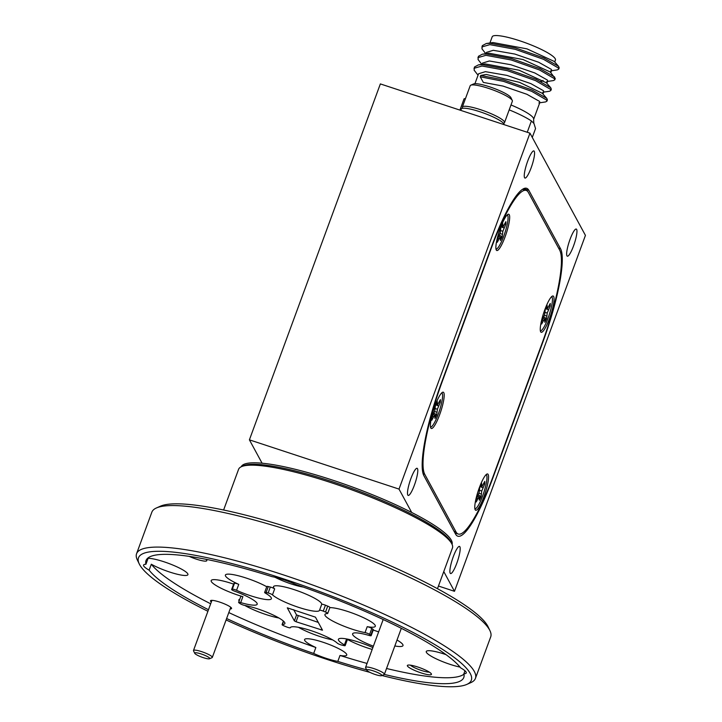 <?xml version="1.0" encoding="UTF-8"?>
<svg xmlns="http://www.w3.org/2000/svg" width="722" height="722" viewBox="0 0 722 722"><rect width="100%" height="100%" fill="white"/><g stroke="black" fill="none" stroke-linecap="round" stroke-linejoin="round"><path stroke-width="1.08" d="M453.272 556.734A14.287 2.735 108.2 0 0 450.573 573.548A14.287 2.735 108.2 0 0 457.631 560.841A14.287 2.735 108.2 0 0 459.499 546.419A14.287 2.735 108.2 0 0 453.272 556.734M527.647 161.241A14.287 2.735 108.2 0 0 524.948 178.063A14.287 2.735 108.2 0 0 532.006 165.347A14.287 2.735 108.2 0 0 533.874 150.925A14.287 2.735 108.2 0 0 527.647 161.241M570.037 239.37A14.287 2.735 108.2 0 0 567.339 256.184A14.287 2.735 108.2 0 0 574.396 243.467A14.287 2.735 108.2 0 0 576.273 229.045A14.287 2.735 108.2 0 0 570.037 239.37M410.881 478.614A14.287 2.735 108.2 0 0 408.174 495.427A14.287 2.735 108.2 0 0 415.24 482.72A14.287 2.735 108.2 0 0 417.108 468.298A14.287 2.735 108.2 0 0 410.881 478.614M443.768 571.571L454.481 591.309L585.434 235.381L529.966 133.164L399.013 489.092L411.693 512.458M558.584 248.124L560.561 248.774L528.865 190.364L523.685 188.659M560.561 248.774A80.241 15.361 -71.8 0 1 543.188 341.181L492.765 478.208A80.241 15.361 -71.8 0 1 457.766 536.175A80.241 15.361 -71.8 0 1 455.582 534.109L423.886 475.699A80.241 15.361 -71.8 0 1 441.259 383.301L491.682 246.265A80.241 15.361 -71.8 0 1 526.672 188.307A80.241 15.361 -71.8 0 1 528.865 190.364M529.966 133.164L380.359 83.914L249.406 439.842L262.086 463.208M399.013 489.092L249.406 439.842M454.481 591.309L438.444 586.029M559.712 250.191L528.405 192.512A80.241 15.361 108.2 0 0 526.221 190.446A80.241 15.361 108.2 0 0 491.222 248.413L442.117 381.884A80.241 15.361 108.2 0 0 424.735 474.282L456.033 531.961A80.241 15.361 108.2 0 0 458.226 534.027A80.241 15.361 108.2 0 0 493.225 476.069L542.33 342.598A80.241 15.361 108.2 0 0 559.712 250.191M544.794 309.801A19.097 3.655 108.2 0 0 540.679 331.822A19.097 3.655 108.2 0 0 550.624 315.288A19.097 3.655 108.2 0 0 552.447 296.074A19.097 3.655 108.2 0 0 544.794 309.801M479.318 487.765A19.097 3.655 108.2 0 0 475.193 509.786A19.097 3.655 108.2 0 0 485.139 493.252A19.097 3.655 108.2 0 0 486.971 474.038A19.097 3.655 108.2 0 0 479.318 487.765M434.942 405.99A19.097 3.655 108.2 0 0 430.826 428.02A19.097 3.655 108.2 0 0 440.772 411.477A19.097 3.655 108.2 0 0 442.595 392.263A19.097 3.655 108.2 0 0 434.942 405.99M500.418 228.026A19.097 3.655 108.2 0 0 496.303 250.056A19.097 3.655 108.2 0 0 506.248 233.513A19.097 3.655 108.2 0 0 508.071 214.299A19.097 3.655 108.2 0 0 500.418 228.026M551.599 296.688A17.969 3.439 -71.8 0 1 551.473 306.67A17.969 3.439 -71.8 0 1 545.579 324.034A17.969 3.439 -71.8 0 1 540.354 330.829M550.236 303.448L547.375 308.727L547.05 305.198A11.985 2.292 108.2 0 0 545.318 308.845L544.659 314.449L541.753 321.299A11.985 2.292 108.2 0 0 541.653 324.043L544.505 318.763L544.839 322.292A11.985 2.292 108.2 0 0 546.572 318.646L547.231 313.041L550.137 306.191A11.985 2.292 108.2 0 0 550.236 303.448M549.487 305.027A11.985 2.292 -71.8 0 1 549.397 305.893L550.137 306.191M545.408 308.628L548.449 309.747M545.056 312.373L547.231 313.041M544.325 315.361L546.662 315.974M543.765 316.877L546.572 318.646M545.796 318.465A11.985 2.292 -71.8 0 1 544.902 320.46M545.85 307.617L546.951 307.879M545.543 308.312L547.375 308.727M543.224 318.203L544.505 318.763M542.33 320.09L543.341 320.496M507.223 214.912A17.969 3.439 -71.8 0 1 507.097 224.903A17.969 3.439 -71.8 0 1 501.203 242.267A17.969 3.439 -71.8 0 1 495.978 249.054M505.86 221.681L503.008 226.961L502.674 223.432A11.985 2.292 108.2 0 0 500.942 227.078L500.283 232.683L497.377 239.523A11.985 2.292 108.2 0 0 497.277 242.267L500.129 236.987L500.463 240.516A11.985 2.292 108.2 0 0 502.196 236.87L502.855 231.266L505.761 224.425A11.985 2.292 108.2 0 0 505.86 221.681M505.111 223.251A11.985 2.292 -71.8 0 1 505.021 224.127L505.761 224.425M501.032 226.852L504.073 227.971M500.68 230.598L502.855 231.266M499.949 233.594L502.295 234.199M499.389 235.101L502.196 236.87M501.42 236.69A11.985 2.292 -71.8 0 1 500.536 238.684M501.474 225.842L502.575 226.103M501.167 226.537L503.008 226.961M498.848 236.428L500.129 236.987M497.954 238.314L498.965 238.72M441.747 392.876A17.969 3.439 -71.8 0 1 441.62 402.858A17.969 3.439 -71.8 0 1 435.727 420.231A17.969 3.439 -71.8 0 1 430.502 427.018M440.384 399.636L437.532 404.916L437.198 401.396A11.985 2.292 108.2 0 0 435.465 405.033L434.806 410.647L431.9 417.487A11.985 2.292 108.2 0 0 431.801 420.231L434.653 414.951L434.987 418.48A11.985 2.292 108.2 0 0 436.72 414.834L437.379 409.23L440.285 402.38A11.985 2.292 108.2 0 0 440.384 399.636M439.635 401.215A11.985 2.292 -71.8 0 1 439.545 402.082L440.285 402.38M435.556 404.816L438.597 405.935M435.204 408.562L437.379 409.23M434.473 411.549L436.81 412.163M433.913 413.065L436.72 414.834M435.944 414.654A11.985 2.292 -71.8 0 1 435.05 416.648M435.998 403.806L437.099 404.067M435.691 404.5L437.532 404.916M433.371 414.392L434.653 414.951M432.478 416.278L433.489 416.684M486.114 474.652A17.969 3.439 -71.8 0 1 485.996 484.633A17.969 3.439 -71.8 0 1 480.103 501.998A17.969 3.439 -71.8 0 1 474.877 508.793M484.751 481.412L481.899 486.691L481.565 483.162A11.985 2.292 108.2 0 0 479.841 486.808L479.182 492.413L476.276 499.263A11.985 2.292 108.2 0 0 476.177 502.007L479.029 496.727L479.363 500.256A11.985 2.292 108.2 0 0 481.096 496.61L481.745 491.005L484.661 484.155A11.985 2.292 108.2 0 0 484.751 481.412M484.011 482.991A11.985 2.292 -71.8 0 1 483.911 483.857L484.661 484.155M479.931 486.592L482.973 487.711M479.579 490.337L481.745 491.005M478.848 493.325L481.186 493.938M478.289 494.841L481.096 496.61M480.32 496.42A11.985 2.292 -71.8 0 1 479.426 498.424M480.374 485.572L481.475 485.843M480.067 486.276L481.899 486.691M477.747 496.167L479.029 496.727M476.854 498.045L477.865 498.451M459.914 110.105L464.084 98.788A39.8 6.931 20.2 0 1 465.482 98.544M509.191 109.87A39.8 6.931 20.2 0 1 531.41 120.953L533.946 123.462L535.543 128.561L532.276 137.424M527.24 132.27L531.41 120.953M510.996 104.961A33.699 5.866 20.2 0 1 533.405 118.092A33.699 5.866 20.2 0 1 533.621 119.383L539.875 102.38L539.551 101.414L526.916 94.293L502.99 86.071L483.325 82.407L480.238 76.794L480.726 75.467L486.249 74.465L519.497 82.344L542.348 93.319L546.798 98.391L532.168 90.006L503.929 80.025L480.726 75.467M542.953 94.013L543.801 91.703L543.476 90.728L530.841 83.617L506.916 75.395L485.428 71.659L478.587 73.77L474.932 83.689M550.814 72.66L551.662 70.341L551.328 69.375L538.693 62.263L514.768 54.042L493.279 50.305L486.438 52.408L485.978 53.663M554.252 61.433L526.961 48.861L492.982 42.544L486.312 43.51L482.323 45.639L481.962 48.816L485.762 53.699M489.913 42.986L492.196 36.786A33.699 5.866 20.2 0 1 522.746 41.804A33.699 5.866 20.2 0 1 555.236 58.762A33.699 5.866 20.2 0 1 555.444 60.061L554.74 61.975M546.879 83.337L547.736 81.026L547.402 80.061L534.767 72.94L510.842 64.718L489.354 60.982L482.513 63.085L482.052 64.339M546.725 81.559L553.404 80.575L554.776 79.853L555.263 78.536L550.2 71.965L523.044 59.538L489.047 53.22L482.377 54.186L478.397 56.316L478.036 59.493L481.827 64.375M546.401 82.786L519.118 70.224L485.121 63.897L478.451 64.872L474.471 66.993L474.11 70.169L478.054 75.223M543.034 80.413A29.079 5.063 20.2 0 1 540.652 81.442M550.651 70.882L557.33 69.899L558.702 69.177L558.332 67.976L543.467 59.303L515.228 49.313L489.868 44.647L481.836 46.957M554.776 79.853L554.406 78.653L539.533 69.98L511.293 59.998L485.942 55.323L477.91 57.634M542.791 92.236L549.469 91.261L550.841 90.53L550.48 89.329L535.607 80.656L507.367 70.675L482.016 66.009L473.984 68.31M538.865 102.912L545.543 101.937L546.915 101.215L546.545 100.006L531.681 91.333L503.442 81.351L480.238 76.794M558.702 69.177L559.189 67.85L558.584 66.352L543.955 57.977L515.716 47.995L490.355 43.329L486.312 43.51M554.658 77.037L540.02 68.653L511.781 58.672L486.429 54.006L482.377 54.186M550.841 90.53L551.328 89.212L550.724 87.714L536.094 79.33L507.855 69.348L482.504 64.682L478.451 64.872M546.915 101.215L547.402 99.889L546.798 98.391M504.516 122.596L512.367 101.242A22.463 3.917 -159.8 0 0 512.277 100.466A22.463 3.917 -159.8 0 0 491.177 89.284A22.463 3.917 -159.8 0 0 470.771 85.196A22.463 3.917 -159.8 0 0 470.202 85.728L462.342 107.082A22.463 3.917 20.2 0 1 483.316 110.637A22.463 3.917 20.2 0 1 504.516 122.596A22.463 3.917 20.2 0 1 503.938 123.119L503.496 123.318M462.649 108.291L462.432 107.849A22.463 3.917 20.2 0 1 462.342 107.082M470.771 85.196L473.587 83.951A20.216 3.52 20.2 0 1 491.953 87.624A20.216 3.52 20.2 0 1 510.941 97.696L512.277 100.466M504.082 124.644A22.788 3.971 -159.8 0 0 483.659 113.047A22.788 3.971 -159.8 0 0 461.277 109.049L460.78 110.394M366.812 670.206L365.621 667.733A10.027 1.751 20.2 0 1 365.576 667.39A10.027 1.751 20.2 0 1 373.906 668.617A10.027 1.751 20.2 0 1 384.402 674.312A10.027 1.751 20.2 0 1 384.149 674.547L381.631 675.666A8.023 1.399 -159.8 0 0 373.445 670.918A8.023 1.399 -159.8 0 0 366.812 670.206A8.023 1.399 -159.8 0 0 373.825 674.014A8.023 1.399 -159.8 0 0 381.631 675.666M194.723 653.302L193.532 650.829A10.027 1.751 20.2 0 1 193.487 650.486A10.027 1.751 20.2 0 1 201.817 651.713A10.027 1.751 20.2 0 1 212.313 657.408A10.027 1.751 20.2 0 1 212.06 657.643L209.542 658.762A8.023 1.399 -159.8 0 0 201.357 654.015A8.023 1.399 -159.8 0 0 194.723 653.302A8.023 1.399 -159.8 0 0 201.736 657.11A8.023 1.399 -159.8 0 0 209.542 658.762M373.373 646.19A25.676 4.476 -159.8 0 1 352.616 633.799A25.676 4.476 -159.8 0 1 369.113 635.45A3.213 0.56 -159.8 0 0 371.18 635.658A3.213 0.56 -159.8 0 0 370.801 635.189A80.241 13.98 -159.8 0 0 369.619 634.367A3.213 0.56 -159.8 0 0 365.034 632.598A25.676 4.476 -159.8 0 1 352.21 629.196A25.676 4.476 -159.8 0 1 324.936 614.485A25.676 4.476 -159.8 0 1 327.409 613.556A3.213 0.56 -159.8 0 0 327.716 613.438A3.213 0.56 -159.8 0 0 325.532 612.048A80.241 13.98 -159.8 0 0 323.248 611.119A3.213 0.56 -159.8 0 0 319.503 610.334L321.687 604.404A3.213 0.56 20.2 0 1 321.687 604.395A25.676 4.476 -159.8 0 0 299.034 591.336A25.676 4.476 -159.8 0 0 273.485 586.697A25.676 4.476 -159.8 0 0 274.658 588.917L272.474 594.856A3.213 0.56 -159.8 0 0 268.142 592.979L270.326 587.049A80.241 13.98 -159.8 0 0 268.286 586.553L266.102 592.482A3.213 0.56 -159.8 0 0 264.64 592.437A3.213 0.56 -159.8 0 0 265.389 593.141A25.676 4.476 -159.8 0 1 271.4 598.728A25.676 4.476 -159.8 0 1 250.471 595.704A25.676 4.476 -159.8 0 1 236.563 590.307A3.213 0.56 -159.8 0 0 232.322 589.17A80.241 13.98 -159.8 0 0 231.708 589.405A3.213 0.56 -159.8 0 0 231.627 589.477A3.213 0.56 -159.8 0 0 234.47 591.119A25.676 4.476 -159.8 0 1 257.185 604.242A25.676 4.476 -159.8 0 1 240.697 602.59A3.213 0.56 -159.8 0 0 238.63 602.383A3.213 0.56 -159.8 0 0 239.009 602.852A80.241 13.98 -159.8 0 0 240.191 603.673A3.213 0.56 -159.8 0 0 244.776 605.442A25.676 4.476 -159.8 0 1 271.391 614.187A25.676 4.476 -159.8 0 1 284.874 623.555A25.676 4.476 -159.8 0 1 282.401 624.485A3.213 0.56 -159.8 0 0 282.094 624.602A3.213 0.56 -159.8 0 0 284.278 625.992A80.241 13.98 -159.8 0 0 286.562 626.922A3.213 0.56 -159.8 0 0 290.307 627.707L290.307 627.707A25.676 4.476 -159.8 0 1 290.316 627.68A25.676 4.476 -159.8 0 1 311.326 630.73A25.676 4.476 -159.8 0 1 337.336 643.185A3.213 0.56 -159.8 0 0 341.668 645.062A80.241 13.98 -159.8 0 0 343.708 645.558A3.213 0.56 -159.8 0 0 345.17 645.603A3.213 0.56 -159.8 0 0 344.421 644.899L346.605 638.97A25.676 4.476 -159.8 0 0 367.859 648.085A25.676 4.476 -159.8 0 0 372.182 649.43M268.142 592.979A80.241 13.98 -159.8 0 0 266.102 592.482M370.801 635.189L372.985 629.259A80.241 13.98 -159.8 0 0 371.803 628.438L369.619 634.367M325.532 612.048L327.716 606.119A80.241 13.98 -159.8 0 0 325.432 605.189L323.248 611.119M384.339 674.42A169.3 29.494 -159.8 0 0 463.795 677.48A169.3 29.494 -159.8 0 0 463.876 673.779A22.463 3.917 -159.8 0 0 466.25 672.958A22.463 3.917 -159.8 0 0 460.681 667.886A169.3 29.494 -159.8 0 0 296.137 584.594A22.463 3.917 -159.8 0 0 271.995 576.643A169.3 29.494 -159.8 0 0 146.015 560.561A169.3 29.494 -159.8 0 0 145.934 564.261A22.463 3.917 -159.8 0 0 143.561 565.082A22.463 3.917 -159.8 0 0 149.129 570.154A169.3 29.494 -159.8 0 0 208.487 609.72M367.029 663.437A169.3 29.494 -159.8 0 1 339.999 655.459L337.815 661.397A169.3 29.494 -159.8 0 0 366.641 669.863M386.541 668.491A169.3 29.494 -159.8 0 0 463.966 674.177M463.876 673.779L464.977 670.792M210.671 603.782A169.3 29.494 -159.8 0 1 151.313 564.225L149.129 570.154M228.811 612.581A169.3 29.494 -159.8 0 0 315.857 647.517L313.673 653.446A22.463 3.917 -159.8 0 0 326.254 658.356A22.463 3.917 -159.8 0 0 337.815 661.397M226.627 618.51A169.3 29.494 -159.8 0 0 313.673 653.446M475.428 678.391L490.707 636.867A180.536 31.443 -159.8 0 0 489.949 630.667A180.536 31.443 -159.8 0 0 332.129 545.02A180.536 31.443 -159.8 0 0 156.439 507.954A180.536 31.443 -159.8 0 0 151.846 512.187L136.566 553.72A180.536 31.443 20.2 0 1 316.859 586.544A180.536 31.443 20.2 0 1 475.428 678.391A180.536 31.443 20.2 0 1 470.834 682.633L466.809 684.411A177.323 30.884 -159.8 0 0 315.568 590.036A177.323 30.884 -159.8 0 0 139.229 563.882A177.323 30.884 -159.8 0 0 207.909 611.272M139.229 563.882L137.315 559.92A180.536 31.443 20.2 0 1 136.566 553.72M156.439 507.954L160.455 506.167A177.323 30.884 20.2 0 1 333.032 542.574A177.323 30.884 20.2 0 1 488.045 626.696L489.949 630.667M226.094 619.963A177.323 30.884 -159.8 0 0 326.795 659.357A177.323 30.884 -159.8 0 0 369.971 672.381M381.947 675.521A177.323 30.884 -159.8 0 0 466.809 684.411M437.469 588.692L452.432 548.025A113.941 19.846 -159.8 0 0 451.954 544.108A113.941 19.846 -159.8 0 0 331.434 482.765A113.941 19.846 -159.8 0 0 241.473 466.665A113.941 19.846 -159.8 0 0 238.576 469.345L223.612 510.012M148.019 557.935A169.3 29.494 -159.8 0 0 148.118 558.332L145.934 564.261M272.474 594.856A25.676 4.476 -159.8 0 0 298.565 607.337A25.676 4.476 -159.8 0 0 319.494 610.361A25.676 4.476 -159.8 0 0 319.503 610.334L321.687 604.395A3.213 0.56 20.2 0 1 325.432 605.189M327.716 606.119A3.213 0.56 20.2 0 1 329.9 607.509L327.716 613.438M365.034 632.598L367.218 626.669A25.676 4.476 -159.8 0 0 375.314 626.29A25.676 4.476 -159.8 0 0 357.769 615.171A25.676 4.476 -159.8 0 0 329.864 607.617M367.218 626.669A3.213 0.56 20.2 0 1 371.803 628.438M372.985 629.259A3.213 0.56 20.2 0 1 373.355 629.719L371.18 635.658M394.835 645.964A25.676 4.476 -159.8 0 0 402.993 645.594A25.676 4.476 -159.8 0 0 397.019 640.026M378.644 631.885A25.676 4.476 -159.8 0 0 373.22 630.089M346.605 638.97A3.213 0.56 20.2 0 1 347.354 639.665L345.17 645.603M298.457 627.301A25.676 4.476 -159.8 0 0 319.765 636.452A25.676 4.476 -159.8 0 0 332.553 639.845M239.812 599.17A25.676 4.476 -159.8 0 0 238.856 599.892A25.676 4.476 -159.8 0 0 239.126 601.047M244.812 605.442A25.676 4.476 -159.8 0 0 266.129 614.593A25.676 4.476 -159.8 0 0 278.918 617.996M238.63 602.383L240.814 596.453A3.213 0.56 20.2 0 1 242.881 596.661L240.697 602.59M233.603 584.107A25.676 4.476 -159.8 0 0 211.176 580.578A25.676 4.476 -159.8 0 0 238.45 595.289A25.676 4.476 -159.8 0 0 242.881 596.661M233.829 583.656A3.213 0.56 20.2 0 1 233.811 583.547A3.213 0.56 20.2 0 1 233.892 583.466L231.708 589.405M232.322 589.17L234.506 583.241A80.241 13.98 -159.8 0 0 233.892 583.466M234.506 583.241A3.213 0.56 20.2 0 1 238.747 584.378L236.563 590.307M266.743 586.733A25.676 4.476 -159.8 0 0 241.085 576.49A25.676 4.476 -159.8 0 0 225.39 575.064A25.676 4.476 -159.8 0 0 238.747 584.378M264.64 592.437L266.824 586.508A3.213 0.56 20.2 0 1 268.286 586.553M270.326 587.049A3.213 0.56 20.2 0 1 274.658 588.917M420.98 672.859A12.834 2.238 -159.8 0 0 431.395 673.933A12.834 2.238 -159.8 0 0 420.168 667.841A12.834 2.238 -159.8 0 0 407.677 665.206A12.834 2.238 -159.8 0 0 420.98 672.859M189.218 556.373A12.834 2.238 -159.8 0 0 196.366 559.153A12.834 2.238 -159.8 0 0 206.772 560.227A12.834 2.238 -159.8 0 0 205.932 559.288M230.156 608.926A11.236 1.958 -159.8 0 0 231.536 608.132A11.236 1.958 -159.8 0 0 221.717 602.798A11.236 1.958 -159.8 0 0 210.788 600.496A11.236 1.958 -159.8 0 0 211.329 602.004M446.025 654.646A22.463 3.917 -159.8 0 0 426.26 651.506A22.463 3.917 -159.8 0 0 450.122 664.375A22.463 3.917 -159.8 0 0 460.049 667.101M274.992 577.257A22.463 3.917 -159.8 0 0 291.291 583.972A22.463 3.917 -159.8 0 0 303.285 587.085M151.313 564.225A22.463 3.917 -159.8 0 0 169.607 572.023A22.463 3.917 -159.8 0 0 187.919 574.667A22.463 3.917 -159.8 0 0 172.531 564.929A22.463 3.917 -159.8 0 0 148.118 558.332M339.999 655.459A22.463 3.917 -159.8 0 0 346.74 655.071A22.463 3.917 -159.8 0 0 327.012 643.636A22.463 3.917 -159.8 0 0 304.576 639.557A22.463 3.917 -159.8 0 0 315.857 647.517M372.868 647.562A25.676 4.476 -159.8 0 0 338.41 639.313A25.676 4.476 -159.8 0 0 344.421 644.899M315.442 617.157L322.508 630.207L296.065 621.75L294.368 620.884L287.302 607.834L315.442 617.157M410.439 665.161A10.749 1.877 -159.8 0 0 421.431 670.458A10.749 1.877 -159.8 0 0 429.31 672.11M241.473 466.665L243.485 465.771A112.334 19.566 20.2 0 1 332.183 481.646A112.334 19.566 20.2 0 1 451.006 542.132L451.954 544.108M241.229 466.773A112.334 19.566 20.2 0 1 332.725 480.166A112.334 19.566 20.2 0 1 452.071 544.352M318.303 622.418L296.552 614.954L293.692 609.693M424.735 474.282L423.101 473.749M454.066 531.311L456.033 531.961M283.593 621.245L282.401 624.485M296.552 614.954L294.368 620.884M298.249 615.812L296.065 621.75M321.696 628.672L321.2 630.017M526.221 190.446L522.62 189.263M458.226 534.027L454.95 532.944M558.584 66.352L554.135 61.289M550.724 87.714L546.274 82.642M533.82 123.236L533.621 119.383M384.402 674.312L401.324 628.321M365.576 667.39L383.183 619.53M212.313 657.408L230.76 607.274M193.487 650.486L211.934 600.343M282.094 624.602L283.394 621.064M233.811 583.547L231.627 589.477"/></g></svg>
